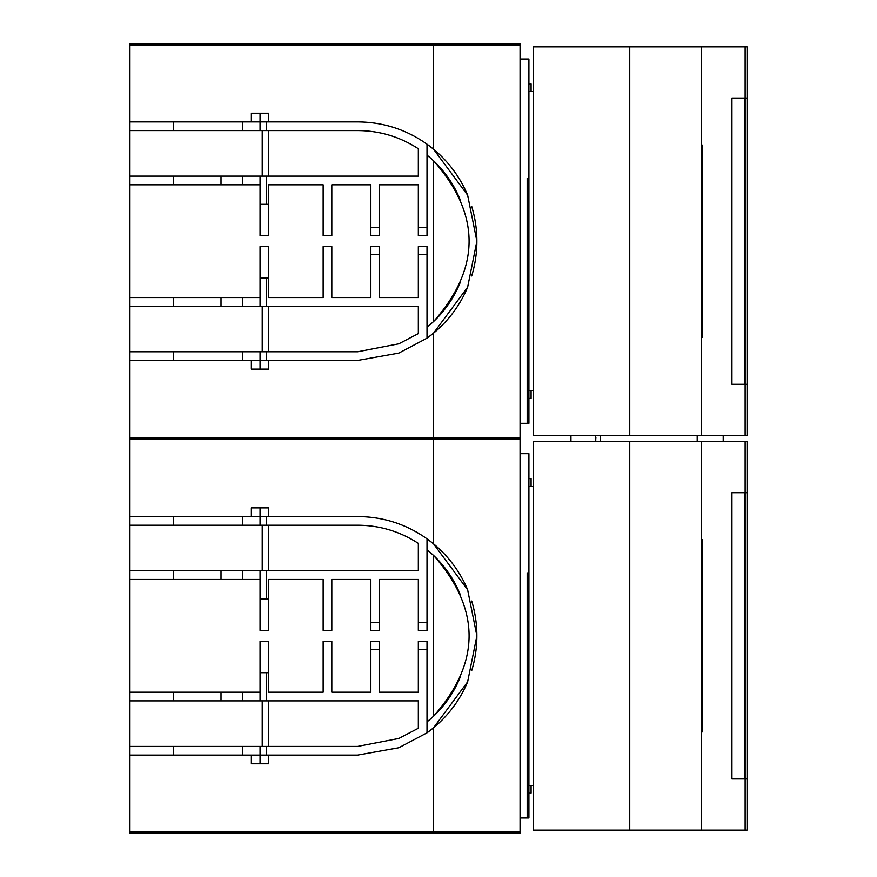 <?xml version="1.0" encoding="UTF-8"?>
<svg xmlns="http://www.w3.org/2000/svg" width="877" height="877" viewBox="0 0 877 877"><rect width="100%" height="100%" fill="white"/><g stroke="black" fill="none" stroke-linecap="round" stroke-linejoin="round"><path stroke-width="1.32" d="M268.713 121.914L251.37 121.914L251.37 113.243L268.713 113.243L268.713 121.914L357.619 121.914C383.085 122.056 406.215 129.478 427.011 144.179L433.512 149.178L433.512 44.935L520.247 44.935L520.247 43.85L129.939 43.85L129.939 306.226L418.329 306.226L418.329 333.611L398.816 343.806L357.619 351.765L268.713 351.765L268.713 306.226M520.247 44.935L520.247 59.033L528.919 59.033L528.919 178.294L527.187 178.294L527.187 423.317L520.247 423.317L520.247 438.5L129.939 438.5L129.939 360.436L260.041 360.436L260.041 351.765M268.713 516.564L251.37 516.564L251.37 507.893L268.713 507.893L268.713 516.564L357.619 516.564C383.085 516.706 406.215 524.128 427.011 538.829L433.512 543.828L433.512 439.585L520.247 439.585L520.247 438.5L410.962 438.5L410.962 437.415M410.962 43.85L410.962 44.935M242.688 130.585L242.688 121.914M242.688 351.765L242.688 360.436M221.004 176.124L221.004 184.795M221.004 297.555L221.004 306.226M242.688 176.124L242.688 184.795M242.688 297.555L242.688 306.226M260.041 113.243L260.041 130.585M260.041 176.124L260.041 235.749L268.713 235.749L268.713 184.795L323.142 184.795L323.142 235.749L331.813 235.749L331.813 184.795L370.85 184.795L370.85 235.749L379.522 235.749L379.522 184.795L418.329 184.795L418.329 235.749L427.011 235.749L427.011 155.065A110.59 110.59 0 0 1 427.603 155.547M260.041 306.226L260.041 246.601L268.713 246.601L268.713 297.555L323.142 297.555L323.142 246.601L331.813 246.601L331.813 297.555L370.85 297.555L370.85 246.601L379.522 246.601L379.522 297.555L418.329 297.555L418.329 246.601L427.011 246.601L427.011 338.171A119.261 119.261 0 0 0 433.413 333.249L433.512 333.172A119.261 119.261 0 0 0 467.649 287.174M531.089 390.791L531.089 398.388L528.919 398.388M531.089 91.559L531.089 83.962L528.919 83.962M268.713 204.308L260.041 204.308M268.713 278.042L260.041 278.042M268.713 351.765L129.939 351.765L129.939 306.226M129.939 351.765L129.939 360.436M129.939 44.935L433.413 44.935L433.413 149.101A119.261 119.261 0 0 0 427.011 144.179L427.011 155.065L433.512 160.743C480.947 214.361 480.947 267.989 433.512 321.607L433.512 160.743A110.59 110.59 0 0 1 460.633 200.954M467.649 195.176A119.261 119.261 0 0 0 433.512 149.178L467.649 195.176L476.88 241.175L467.649 287.174L433.512 333.172L433.512 437.415L129.939 437.415M433.413 437.415L433.413 333.249L427.011 338.171L398.816 353.091L357.619 360.436L260.041 360.436L260.041 369.107L251.37 369.107L251.37 360.436M471.705 275.937A119.261 119.261 0 0 0 474.293 265.884M474.643 264.174A119.261 119.261 0 0 0 474.643 218.176M474.293 216.466A119.261 119.261 0 0 0 471.705 206.413M251.37 121.914L129.939 121.914M173.306 121.914L173.306 130.585M129.939 130.585L357.619 130.585C379.631 130.695 399.879 136.746 418.329 148.739L418.329 176.124L129.939 176.124M268.713 130.585L268.713 176.124M173.306 176.124L173.306 184.795M129.939 184.795L260.041 184.795M427.603 326.803A110.59 110.59 0 0 1 427.011 327.285L433.413 321.706L433.413 160.644M418.329 246.601L427.011 246.601M370.85 246.601L379.522 246.601M260.041 297.555L129.939 297.555M370.85 235.749L379.522 235.749M418.329 235.749L427.011 235.749M433.413 321.706L433.512 321.607A110.59 110.59 0 0 0 460.633 281.396M428.798 156.534A110.59 110.59 0 0 1 431.385 158.792M431.385 323.558A110.59 110.59 0 0 1 428.798 325.816M173.306 297.555L173.306 306.226M262.212 351.765L262.212 306.226M262.212 130.585L262.212 176.124M520.247 437.415L433.512 437.415M520.061 437.415L520.061 44.935M520.247 423.317L520.247 59.033M260.041 369.107L268.713 369.107L268.713 360.436M173.306 351.765L173.306 360.436M527.187 423.317L528.919 423.317L528.919 91.559L533.26 91.559M528.919 59.033L528.919 91.559M533.26 390.791L528.919 390.791M266.542 360.436L266.542 351.765M266.542 306.226L266.542 278.042M266.542 204.308L266.542 176.124M266.542 130.585L266.542 121.914M427.011 227.625L418.329 227.625M379.522 227.625L370.85 227.625M370.85 254.725L379.522 254.725M418.329 254.725L427.011 254.725M533.26 219.864L533.26 262.486M745.132 441.537L533.26 441.537L533.26 830.113L747.061 830.113L747.061 441.537L745.132 441.537L745.132 830.113M745.001 778.94L731.944 778.94L745.001 778.94L745.001 492.71L731.944 492.71L745.001 492.71M731.944 778.94L731.944 492.71M701.315 441.537L701.315 830.113M701.315 539.761L702.378 539.761L702.378 731.889L701.315 731.889M410.962 439.585L410.962 438.5L129.939 438.5L129.939 700.876L418.329 700.876L418.329 728.261L398.816 738.456L357.619 746.415L268.713 746.415L268.713 700.876M520.247 439.585L520.247 453.683L528.919 453.683L528.919 572.944L527.187 572.944L527.187 817.967L520.247 817.967L520.247 833.15L129.939 833.15L129.939 755.086L260.041 755.086L260.041 746.415M410.962 833.15L410.962 832.065M242.688 525.235L242.688 516.564M242.688 746.415L242.688 755.086M268.713 746.415L129.939 746.415L129.939 700.876M129.939 746.415L129.939 755.086M129.939 439.585L433.413 439.585L433.413 543.751A119.261 119.261 0 0 0 427.011 538.829L427.011 630.399L418.329 630.399L427.011 630.399M427.603 721.453A110.59 110.59 0 0 1 427.011 721.935L427.011 641.251L418.329 641.251L427.011 641.251M427.603 550.197A110.59 110.59 0 0 0 427.011 549.715L433.413 555.294L433.413 716.356L427.011 721.935L427.011 732.821A119.261 119.261 0 0 0 433.413 727.899L433.512 727.822A119.261 119.261 0 0 0 467.649 681.824M467.649 589.826A119.261 119.261 0 0 0 433.512 543.828L467.649 589.826L476.88 635.825L467.649 681.824L433.512 727.822L433.512 832.065L129.939 832.065M433.413 832.065L433.413 727.899L427.011 732.821L398.816 747.741L357.619 755.086L260.041 755.086L260.041 763.757L251.37 763.757L251.37 755.086M471.705 670.587A119.261 119.261 0 0 0 474.293 660.534M474.643 658.824A119.261 119.261 0 0 0 474.643 612.826M474.293 611.116A119.261 119.261 0 0 0 471.705 601.063M251.37 516.564L129.939 516.564M173.306 516.564L173.306 525.235M129.939 525.235L357.619 525.235C379.631 525.345 399.879 531.396 418.329 543.389L418.329 570.774L129.939 570.774M268.713 525.235L268.713 570.774M173.306 570.774L173.306 579.445M129.939 579.445L260.041 579.445L260.041 630.399L268.713 630.399L268.713 579.445L323.142 579.445L323.142 630.399L331.813 630.399L331.813 579.445L370.85 579.445L370.85 630.399L379.522 630.399L379.522 579.445L418.329 579.445L418.329 630.399M260.041 700.876L260.041 641.251L268.713 641.251L268.713 692.205L323.142 692.205L323.142 641.251L331.813 641.251L331.813 692.205L370.85 692.205L370.85 641.251L379.522 641.251L379.522 692.205L418.329 692.205L418.329 641.251M260.041 692.205L129.939 692.205M433.413 555.294L433.512 555.393C480.947 609.011 480.947 662.639 433.512 716.257L433.512 555.393A110.59 110.59 0 0 1 460.633 595.604M433.413 716.356L433.512 716.257A110.59 110.59 0 0 0 460.633 676.046M428.798 551.184A110.59 110.59 0 0 1 431.385 553.442M431.385 718.208A110.59 110.59 0 0 1 428.798 720.466M173.306 692.205L173.306 700.876M262.212 746.415L262.212 700.876M262.212 525.235L262.212 570.774M260.041 507.893L260.041 525.235M520.247 832.065L433.512 832.065M520.061 832.065L520.061 439.585M520.247 817.967L520.247 453.683M260.041 763.757L268.713 763.757L268.713 755.086M173.306 746.415L173.306 755.086M527.187 817.967L528.919 817.967L528.919 486.209L533.26 486.209M528.919 453.683L528.919 486.209M533.26 785.441L528.919 785.441M266.542 755.086L266.542 746.415M266.542 700.876L266.542 672.692M266.542 598.958L266.542 570.774M266.542 525.235L266.542 516.564M427.011 622.275L418.329 622.275M379.522 622.275L370.85 622.275M370.85 649.375L379.522 649.375M418.329 649.375L427.011 649.375M533.26 614.514L533.26 657.136M370.85 641.251L379.522 641.251M260.041 570.774L260.041 579.445M370.85 630.399L379.522 630.399M531.089 785.441L531.089 793.038L528.919 793.038M531.089 486.209L531.089 478.612L528.919 478.612M221.004 570.774L221.004 579.445M221.004 692.205L221.004 700.876M242.688 570.774L242.688 579.445M242.688 692.205L242.688 700.876M268.713 598.958L260.041 598.958M268.713 672.692L260.041 672.692M595.604 441.624L595.889 440.868M595.889 437.612L595.669 440.747M595.604 435.463L595.669 437.502M595.604 438.555L595.604 436.165M595.669 438.555L595.319 439.3M595.669 441.537L595.604 439.421M745.132 46.887L533.26 46.887L533.26 435.463L745.132 435.463L745.132 46.887L747.061 46.887L747.061 98.06L745.132 98.06M745.001 98.06L731.944 98.06L745.001 98.06L745.001 384.29L731.944 384.29L745.001 384.29M731.944 98.06L731.944 384.29M745.132 435.463L747.061 435.463L747.061 384.29L745.132 384.29M701.315 46.887L701.315 435.463M701.315 145.111L702.378 145.111L702.378 337.239L701.315 337.239M745.132 778.94L747.061 778.94M629.752 830.113L629.752 441.537M745.132 492.71L747.061 492.71M629.752 435.463L629.752 46.887M697.193 441.537L697.193 435.463M723.207 441.537L723.207 435.463M600.438 435.463L600.438 441.537L600.438 435.463M570.949 435.463L570.949 441.537M747.061 384.29L747.061 98.06"/></g></svg>
